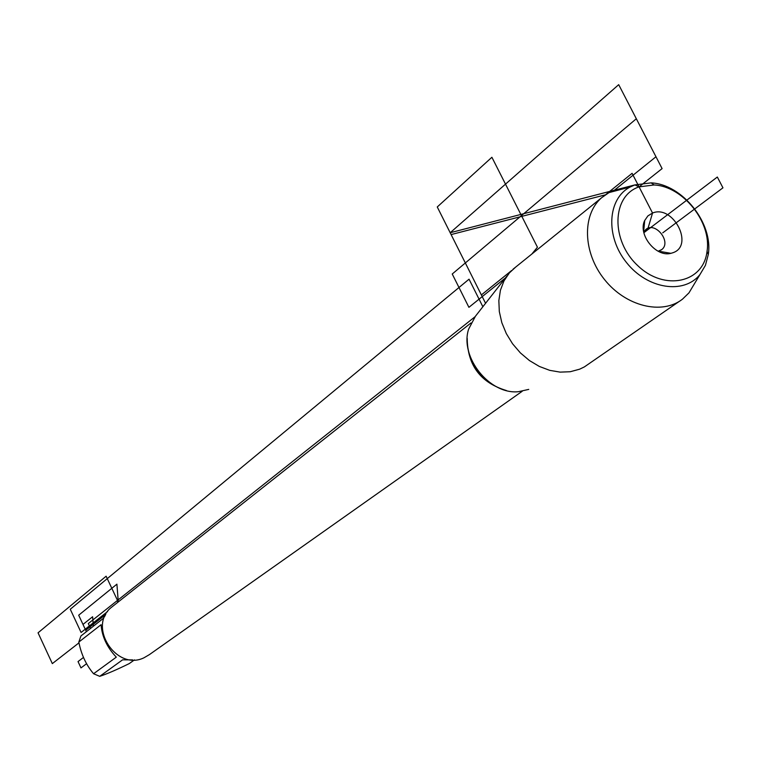 <?xml version="1.0" encoding="UTF-8"?>
<svg xmlns="http://www.w3.org/2000/svg" width="761" height="761" viewBox="0 0 761 761"><rect width="100%" height="100%" fill="white"/><g stroke="black" fill="none" stroke-linecap="round" stroke-linejoin="round"><path stroke-width="1.14" d="M634.874 184.913L651.112 182.868C682.332 184.219 713.438 223.23 708.282 254.545L705.418 265.37L699.987 274.493C684.025 294.716 647.335 289.075 626.493 262.535C605.261 236.329 607.421 198.678 630.194 186.987L634.874 184.913L450.189 232.742L618.703 84.661L662.099 168.6L639.069 186.873L654.089 184.971C682.988 186.207 711.83 222.364 707.036 251.358C703.545 282.816 664.505 291.492 637.823 265.694C610.579 240.619 611.692 195.853 639.069 186.873L634.874 184.913M695.088 282.664L688.971 292.861L682.436 299.206C661.937 315.244 625.666 306.35 604.415 279.43C582.907 252.738 581.851 214.84 601.542 197.784L609.009 192.6L614.403 190.212L627.283 187.758M528.743 389.394L518.431 391.696C489.675 394.854 459.53 357.061 468.595 329.218L475.435 316.234L506.978 275.967M679.43 301.28L584.372 366.907L579.654 369.18L570.265 371.729L560.153 372.129L549.699 370.341L539.311 366.431L529.409 360.533L520.372 352.885L512.572 343.791L506.312 333.594L501.832 322.702L499.311 311.563L498.845 300.595L500.424 290.236L503.991 280.885L509.394 272.895L515.72 267.044M644.443 230.973L648.001 228.281L652.538 213.032L647.896 215.905L644.719 220.481C637.585 234.512 655.944 257.522 670.926 253.327L672.971 252.719C694.479 245.603 673.152 204.338 652.538 213.032L632.096 173.327L605.975 194.397M134.469 659.882L129.294 663.563C116.956 669.623 107.101 673.885 99.729 676.339L93.574 673.742C86.174 665.038 81.256 654.489 78.821 642.075L80.913 635.987L103.23 618.465L105.237 615.468M93.574 673.742L116.3 657.152C106.959 647.221 101.898 636.396 101.108 624.686L78.821 642.075M132.642 659.882L122.588 659.835L99.729 676.339M113.161 605.965L111.61 607.192C87.077 626.008 116.233 671.554 144.048 657.751L149.422 654.603L522.265 391.24M658.132 251.225L661.718 249.608C671.963 242.055 655.135 220.956 645.747 229.584L643.749 232.134M90.559 628.415L88.295 623.573L474.931 316.833M511.62 270.526L481.38 294.926L485.566 303.297L437.261 206.963L491.891 157.27L537.447 247.211L531.834 254.041M643.873 232.714L717.338 177.028L722.95 187.824L662.745 232.847M118.278 601.913L116.909 584.163L78.687 615.202L85.717 630.26L105.741 614.479M93.413 626.17L92.614 616.752L82.987 624.42L86.383 631.687M107.586 611.549L81.094 632.467L70.269 609.247L469.052 279.182L482.864 306.74M117.651 602.408L117.498 600.4L106.131 576.21L38.05 632.819L52.328 663.611L78.982 642.836M86.545 663.735L80.98 667.901L78.031 661.575L83.425 657.485M605.261 194.873L451.111 234.578M614.403 190.212L655.972 156.756L636.329 118.754L452.234 274.008L468.909 307.33L505.466 277.908M506.398 390.536C480.543 382.688 467.482 365.28 467.206 338.322M467.577 345.951C470.536 365.632 481.066 379.653 499.159 388.034M630.194 186.987L609.009 192.6M699.987 274.493L688.971 292.861M111.61 607.192L470.983 322.94M658.427 251.168L670.926 253.327M643.644 231.61L644.719 220.481M661.147 250.027L661.718 249.608M654.089 184.971L651.112 182.868M707.036 251.358L708.282 254.545M601.542 197.784L513.038 269.213"/></g></svg>
